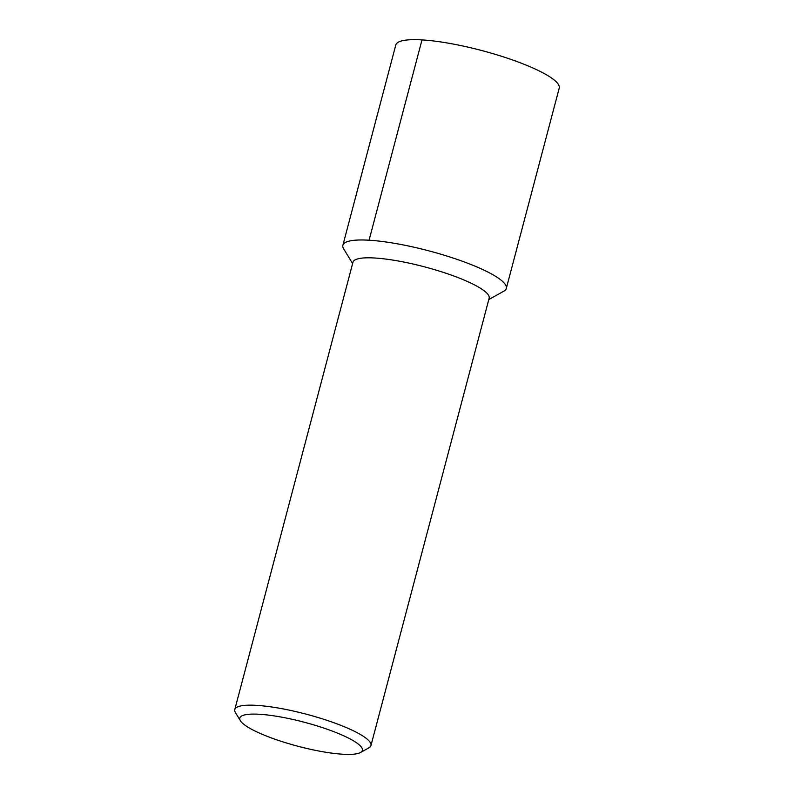 <?xml version="1.0" encoding="UTF-8"?>
<svg xmlns="http://www.w3.org/2000/svg" width="794" height="794" viewBox="0 0 794 794"><rect width="100%" height="100%" fill="white"/><g stroke="black" fill="none" stroke-linecap="round" stroke-linejoin="round"><path stroke-width="1.19" d="M559.224 88.124A84.511 16.555 -165.2 0 0 537.607 70.16A84.511 16.555 -165.2 0 0 449.682 43.402A84.511 16.555 -165.2 0 0 395.809 44.95L342.879 245.267A84.511 16.555 14.8 0 1 396.762 243.718A84.511 16.555 14.8 0 1 484.687 270.466A84.511 16.555 14.8 0 1 506.304 288.44L559.224 88.124M370.957 745.556L489.154 298.197A70.428 13.796 -165.2 0 0 471.14 283.22A70.428 13.796 -165.2 0 0 397.873 260.928A70.428 13.796 -165.2 0 0 352.973 262.219L234.776 709.578A70.428 13.796 14.8 0 1 279.677 708.278A70.428 13.796 14.8 0 1 352.943 730.579A70.428 13.796 14.8 0 1 370.957 745.556A70.428 13.796 14.8 0 1 368.882 747.859L360.516 752.504A63.381 12.416 14.8 0 1 316.072 750.479A63.381 12.416 14.8 0 1 256.035 731.522A63.381 12.416 14.8 0 1 240.423 720.773A63.381 12.416 14.8 0 1 274.535 715.95A63.381 12.416 14.8 0 1 346.174 736.951A63.381 12.416 14.8 0 1 360.516 752.504M488.796 299.537L503.803 291.2A84.511 16.555 -165.2 0 0 484.687 270.466A84.511 16.555 -165.2 0 0 389.179 242.458A84.511 16.555 -165.2 0 0 343.683 248.899L352.615 263.558M240.423 720.773L235.441 712.605A70.428 13.796 14.8 0 1 234.776 709.578M421.991 39.908L369.071 240.215"/></g></svg>
